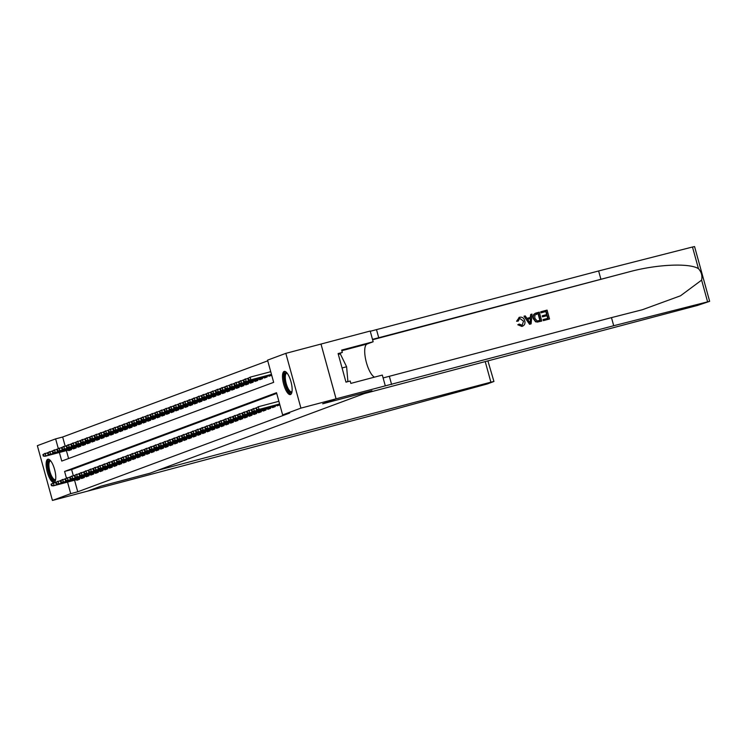 <?xml version="1.0" encoding="UTF-8"?>
<svg xmlns="http://www.w3.org/2000/svg" width="747" height="747" viewBox="0 0 747 747"><rect width="100%" height="100%" fill="white"/><g stroke="black" fill="none" stroke-linecap="round" stroke-linejoin="round"><path stroke-width="1.12" d="M290.499 394.537A11.98 3.856 75.2 0 1 290.387 394.575A11.98 3.856 75.2 0 1 283.636 384.154A11.98 3.856 75.2 0 1 284.14 371.446A11.98 3.856 75.2 0 1 284.252 371.408A11.98 3.856 75.2 0 1 291.003 381.82A11.98 3.856 75.2 0 1 290.499 394.537M54.129 482.347A11.98 3.856 75.2 0 1 54.008 482.385A11.98 3.856 75.2 0 1 47.266 471.973A11.98 3.856 75.2 0 1 47.771 459.256A11.98 3.856 75.2 0 1 47.883 459.218A11.98 3.856 75.2 0 1 54.634 469.639A11.98 3.856 75.2 0 1 54.129 482.347M336.085 398.814L322.741 403.772L371.941 390.756L364.303 393.594L697.455 305.439L709.65 301.33L613.707 325.729L336.085 398.814L320.995 344.05L336.057 398.823L322.667 403.8L371.866 390.774L150.166 473.14L100.966 486.157L87.576 491.134L52.439 500.434L37.35 445.67L55.633 438.881L58.266 448.461M267.743 360.829L62.664 437.014L55.633 438.881M59.377 452.486L61.749 461.076L273.663 382.352L267.547 360.147L285.83 353.359L300.92 408.123L282.637 414.912L276.521 392.707L64.597 471.441L66.427 478.061M385.284 385.797L382.324 375.069L350.838 383.398L350.184 381.026L345.973 382.147L338.102 353.574L342.322 352.463L341.668 350.091L373.155 341.762L370.195 331.033L285.83 353.359M276.988 405.257L277.165 405.873L279.864 404.865M272.338 406.984L272.506 407.601L275.298 406.564L275.073 405.761M267.678 408.712L267.846 409.328L270.638 408.292L270.423 407.488M263.019 410.448L263.187 411.065L265.979 410.019L265.764 409.225M258.359 412.176L258.527 412.792L261.329 411.756L261.105 410.953M253.7 413.903L253.877 414.52L256.669 413.483L256.445 412.68M249.05 415.64L249.218 416.256L252.01 415.211L251.786 414.417M244.39 417.368L244.558 417.984L247.35 416.947L247.136 416.144M239.731 419.095L239.899 419.711L242.691 418.675L242.476 417.872M235.072 420.832L235.24 421.439L238.041 420.402L237.817 419.599M230.412 422.559L230.59 423.175L233.381 422.139L233.157 421.336M225.762 424.287L225.93 424.903L228.722 423.866L228.498 423.063M221.103 426.014L221.271 426.63L224.063 425.594L223.848 424.791M216.443 427.751L216.611 428.367L219.403 427.331L219.188 426.528M211.784 429.478L211.952 430.095L214.753 429.058L214.529 428.255M207.124 431.206L207.292 431.822L210.094 430.786L209.87 429.983M202.474 432.943L202.642 433.559L205.434 432.513L205.21 431.719M197.815 434.67L197.983 435.286L200.775 434.25L200.56 433.447M193.156 436.397L193.324 437.014L196.116 435.977L195.901 435.174M188.496 438.134L188.664 438.75L191.465 437.705L191.241 436.911M183.837 439.862L184.005 440.478L186.806 439.441L186.582 438.638M179.187 441.589L179.355 442.205L182.147 441.169L181.923 440.366M174.527 443.326L174.695 443.933L177.487 442.896L177.272 442.093M169.868 445.053L170.036 445.67L172.828 444.633L172.613 443.83M165.208 446.781L165.376 447.397L168.178 446.361L167.954 445.557M160.549 448.508L160.717 449.124L163.518 448.088L163.294 447.285M155.89 450.245L156.067 450.861L158.859 449.825L158.635 449.022M151.239 451.972L151.408 452.589L154.199 451.552L153.975 450.749M146.58 453.7L146.748 454.316L149.54 453.28L149.325 452.477M141.921 455.437L142.089 456.053L144.89 455.007L144.666 454.213M137.261 457.164L137.429 457.78L140.231 456.744L140.006 455.941M132.602 458.891L132.779 459.508L135.571 458.471L135.347 457.668M127.952 460.628L128.12 461.244L130.912 460.199L130.688 459.405M123.292 462.356L123.46 462.972L126.252 461.935L126.038 461.132M118.633 464.083L118.801 464.699L121.593 463.663L121.378 462.86M113.974 465.82L114.142 466.427L116.943 465.39L116.719 464.597M109.314 467.547L109.492 468.164L112.283 467.127L112.059 466.324M104.664 469.275L104.832 469.891L107.624 468.855L107.4 468.052M100.005 471.012L100.173 471.618L102.965 470.582L102.75 469.779M95.345 472.739L95.513 473.355L98.305 472.319L98.09 471.516M90.686 474.466L90.854 475.083L93.655 474.046L93.431 473.243M86.026 476.194L86.204 476.81L88.996 475.774L88.772 474.971M81.376 477.931L81.544 478.547L84.336 477.501L84.112 476.707M270.694 371.558L269.265 372.09M62.664 437.014L65.138 446.024M66.408 450.628L68.584 458.537M68.565 450.058L68.733 450.674L71.525 449.629L71.301 448.835M73.215 448.321L73.393 448.938L76.185 447.901L75.961 447.098M77.875 446.594L78.043 447.21L80.844 446.174L80.62 445.371M82.534 444.867L82.702 445.483L85.494 444.446L85.279 443.643M87.194 443.13L87.362 443.746L90.154 442.71L89.939 441.907M91.853 441.402L92.021 442.019L94.813 440.982L94.589 440.179M96.503 439.675L96.68 440.291L99.472 439.255L99.248 438.452M101.162 437.947L101.331 438.554L104.132 437.518L103.908 436.715M105.822 436.211L105.99 436.827L108.782 435.79L108.567 434.987M110.481 434.483L110.649 435.099L113.441 434.063L113.227 433.26M115.141 432.756L115.309 433.372L118.101 432.326L117.877 431.533M119.791 431.019L119.968 431.635L122.76 430.599L122.536 429.796M124.45 429.292L124.618 429.908L127.42 428.871L127.195 428.068M129.11 427.564L129.278 428.18L132.07 427.135L131.855 426.341M133.769 425.827L133.937 426.444L136.729 425.407L136.514 424.604M138.428 424.1L138.597 424.716L141.388 423.68L141.164 422.877M143.079 422.372L143.256 422.989L146.048 421.943L145.824 421.149M147.738 420.636L147.906 421.252L150.707 420.216L150.483 419.412M152.397 418.908L152.565 419.525L155.357 418.488L155.143 417.685M157.057 417.181L157.225 417.797L160.017 416.761L159.802 415.958M161.716 415.453L161.884 416.06L164.676 415.024L164.452 414.221M166.366 413.717L166.544 414.333L169.336 413.296L169.111 412.493M171.026 411.989L171.194 412.605L173.995 411.569L173.771 410.766M175.685 410.262L175.853 410.878L178.645 409.832L178.43 409.039M180.344 408.525L180.513 409.141L183.304 408.105L183.09 407.302M185.004 406.798L185.172 407.414L187.964 406.377L187.74 405.574M189.654 405.07L189.831 405.686L192.623 404.641L192.399 403.847M194.313 403.333L194.481 403.95L197.283 402.913L197.059 402.11M198.973 401.606L199.141 402.222L201.942 401.186L201.718 400.383M203.632 399.878L203.8 400.495L206.592 399.449L206.377 398.655M208.292 398.142L208.46 398.758L211.252 397.721L211.028 396.918M212.942 396.414L213.119 397.03L215.911 395.994L215.687 395.191M217.601 394.687L217.769 395.303L220.57 394.267L220.346 393.464M222.261 392.95L222.429 393.566L225.23 392.53L225.006 391.727M226.92 391.223L227.088 391.839L229.88 390.802L229.665 389.999M231.579 389.495L231.747 390.111L234.539 389.075L234.325 388.272M236.239 387.768L236.407 388.375L239.199 387.338L238.975 386.535M240.889 386.031L241.057 386.647L243.858 385.611L243.634 384.808M245.548 384.303L245.716 384.92L248.518 383.883L248.293 383.08M250.208 382.576L250.376 383.192L253.168 382.147L252.953 381.353M254.867 380.839L255.035 381.456L257.827 380.419L257.612 379.616M259.526 379.112L259.695 379.728L262.486 378.692L262.262 377.889M264.177 377.384L264.345 378.001L267.146 376.955L266.922 376.161M268.836 375.648L269.004 376.264L271.712 375.265M74.56 480.228L77.744 491.787L289.668 413.054L282.637 414.912M276.707 393.389L71.628 469.583L73.29 475.624M76.717 479.658L76.885 480.274L79.677 479.238L79.462 478.435M278.846 401.167L277.417 401.699M336.057 398.823L300.92 408.123M77.744 491.787L70.713 493.646L52.439 500.434M67.529 482.086L70.713 493.646M71.628 469.583L64.597 471.441M51.048 484.205L51.459 485.69L51.926 485.513L51.515 484.037L51.048 484.205L53.364 482.889L54.101 485.55L79.565 478.818M51.515 484.037L56.202 482.142M51.926 485.513L54.101 485.55L53.261 485.867L79.584 478.902M51.459 485.69L53.261 485.867M42.896 454.606L43.298 456.081L43.765 455.913L43.363 454.428L42.896 454.606L45.212 453.289L45.941 455.95L45.109 456.258L71.432 449.292M43.765 455.913L45.941 455.95L71.413 449.208M43.363 454.428L48.051 452.533M45.109 456.258L43.298 456.081M55.586 479.779A10.365 3.343 75.2 0 1 50.254 475.494A10.365 3.343 75.2 0 1 48.116 462.44A10.365 3.343 75.2 0 1 50.544 460.703M50.796 461.03A9.599 3.091 -104.8 0 0 50.32 461.039A9.599 3.091 -104.8 0 0 49.115 462.851A9.599 3.091 -104.8 0 0 50.572 473.626A9.599 3.091 -104.8 0 0 55.231 479.602A9.599 3.091 -104.8 0 0 55.651 479.378M48.574 459.228A11.905 3.838 -104.8 0 0 47.528 461.244A11.905 3.838 -104.8 0 0 49.087 473.887A11.905 3.838 -104.8 0 0 54.606 482.039M291.956 391.97A10.365 3.343 75.2 0 1 286.633 387.674A10.365 3.343 75.2 0 1 284.486 374.62A10.365 3.343 75.2 0 1 286.913 372.893M287.165 373.211A9.599 3.091 -104.8 0 0 286.689 373.229A9.599 3.091 -104.8 0 0 285.485 375.031A9.599 3.091 -104.8 0 0 286.941 385.807A9.599 3.091 -104.8 0 0 291.601 391.783A9.599 3.091 -104.8 0 0 292.021 391.559M284.943 371.408A11.905 3.838 -104.8 0 0 283.907 373.425A11.905 3.838 -104.8 0 0 285.466 386.068A11.905 3.838 -104.8 0 0 290.985 394.229M338.326 354.377L340.287 353.854L346.608 366.758L347.906 381.54L347.01 381.866M345.945 382.053L347.906 381.54M342.061 367.963L346.608 366.758M487.894 360.885L493.935 381.474L487.352 383.939L372.211 415.444L136.757 478.127L87.558 491.143L100.901 486.185L150.1 473.168L157.738 470.33L490.891 382.175L485.223 361.595M493.935 381.474L490.891 382.175M540.912 311.732L547.075 310.108L549.521 318.988L543.573 320.556L543.293 319.529L548.046 318.278L547.299 315.542L542.864 316.719L542.583 315.692L547.009 314.515L546.169 311.443L541.192 312.76L540.697 311.816A20.01 6.443 -104.8 0 0 540.912 312.862L545.889 311.546A20.01 6.443 -104.8 0 0 546.636 314.618M542.583 315.692L542.21 315.832A20.01 6.443 -104.8 0 0 542.49 316.849L546.925 315.682A20.01 6.443 -104.8 0 0 547.766 318.353M543.293 319.529L543.013 319.632A20.01 6.443 -104.8 0 0 543.368 320.64L549.521 318.988M536.057 313.04C533.442 313.908 532.499 315.766 533.227 318.624L535.664 321.864L541.528 321.126L537.326 322.078L535.926 321.761L533.601 318.483C532.807 315.645 533.694 313.805 536.271 312.965L539.287 312.162L541.734 321.042M519.361 317.335L516.579 321.257L518.203 321.107L516.579 321.257M519.688 318.362L523.554 321.163L519.688 318.362M516.933 321.126L519.557 317.26C522.218 316.812 523.946 318.007 524.739 320.846C525.44 323.591 524.553 325.431 522.097 326.364L518.129 324.646L519.249 324.058L517.792 324.768L521.892 326.439M613.707 325.729L611.476 317.624L642.392 309.725L680.517 295.784L701.61 280.125C702.516 275.83 701.461 272.011 698.454 268.677C689.537 262.869 657.043 264.317 629.637 271.721L372.501 339.371M523.974 316.214L529.558 324.291L531.108 323.862L529.763 324.217L523.974 316.214L525.234 315.888L526.943 318.362L530.538 317.41L530.743 314.422L532.004 314.095L531.108 323.862M530.743 314.422L530.193 317.54M600.859 279.07L598.627 270.965L370.26 331.276M383.118 377.935L611.476 317.624M698.454 268.677L692.488 247.014L598.627 270.965M374.471 377.142A17.284 5.565 75.2 0 1 365.787 360.073A17.284 5.565 75.2 0 1 367.076 344.022L373.155 341.762M692.488 247.014L694.561 246.566L709.65 301.33M338.214 353.985L342.322 352.463M518.203 321.107L519.697 318.334M519.249 324.058L522.162 325.234L523.554 321.163M518.96 317.466L519.557 317.26M530.277 321.219L530.463 318.53L527.587 319.296L530.155 323.012L530.463 318.53M527.606 319.324L530.09 318.67M535.44 313.236L536.271 312.965M538.382 313.507L534.824 315.122L534.796 318.185L537.112 320.977L540.258 320.332L538.382 313.507L536.066 314.142M538.101 313.609A20.01 6.443 -104.8 0 0 539.978 320.407M55.708 482.478L56.118 483.953L56.576 483.785L56.174 482.301L55.708 482.478L58.023 481.161L58.761 483.823L84.224 477.081M56.174 482.301L60.862 480.405M56.576 483.785L58.761 483.823L57.921 484.131L84.243 477.165M56.118 483.953L57.921 484.131M60.367 480.751L60.768 482.226L61.235 482.058L60.834 480.573L60.367 480.751L62.683 479.425L63.411 482.095L88.874 475.353M60.834 480.573L65.521 478.678M61.235 482.058L63.411 482.095L62.58 482.403L88.902 475.437M60.768 482.226L62.58 482.403M65.017 479.014L65.428 480.498L65.895 480.321L65.484 478.846L65.017 479.014L67.342 477.697L68.07 480.358L93.534 473.626M65.484 478.846L70.181 476.95M65.895 480.321L68.07 480.358L67.23 480.676L93.562 473.71M65.428 480.498L67.23 480.676M69.676 477.286L70.087 478.762L70.554 478.594L70.143 477.109L69.676 477.286L71.992 475.97L72.73 478.631L98.193 471.899M70.143 477.109L74.831 475.213M70.554 478.594L72.73 478.631L71.889 478.939L98.221 471.973M70.087 478.762L71.889 478.939M47.556 452.878L47.957 454.353L48.424 454.176L48.023 452.701L47.556 452.878L49.872 451.552L50.6 454.223L49.769 454.531L76.091 447.565M48.424 454.176L50.6 454.223L76.063 447.481M48.023 452.701L52.71 450.805M49.769 454.531L47.957 454.353M52.206 451.141L52.617 452.626L53.084 452.449L52.673 450.973L52.206 451.141L54.531 449.825L55.259 452.486L54.419 452.803L80.751 445.838M53.084 452.449L55.259 452.486L80.723 445.754M52.673 450.973L57.36 449.078M54.419 452.803L52.617 452.626M56.865 449.414L57.276 450.889L57.743 450.721L57.332 449.236L56.865 449.414L59.181 448.097L59.919 450.758L59.078 451.067L85.401 444.101M57.743 450.721L59.919 450.758L85.382 444.017M57.332 449.236L62.02 447.341M59.078 451.067L57.276 450.889M61.525 447.686L61.936 449.162L62.403 448.994L61.992 447.509L61.525 447.686L63.84 446.361L64.578 449.031L63.738 449.339L90.06 442.373M62.403 448.994L64.578 449.031L90.042 442.289M61.992 447.509L66.679 445.614M63.738 449.339L61.936 449.162M74.336 475.559L74.747 477.034L75.214 476.866L74.803 475.381L74.336 475.559L76.652 474.233L77.389 476.903L102.853 470.162M74.803 475.381L79.49 473.486M75.214 476.866L77.389 476.903L76.549 477.212L102.871 470.246M74.747 477.034L76.549 477.212M66.184 445.95L66.595 447.434L67.053 447.257L66.651 445.782L66.184 445.95L68.5 444.633L69.238 447.294L68.397 447.612L94.72 440.646M67.053 447.257L69.238 447.294L94.701 440.562M66.651 445.782L71.338 443.886M68.397 447.612L66.595 447.434M78.995 473.822L79.406 475.307L79.864 475.129L79.462 473.654L78.995 473.822L81.311 472.506L82.049 475.176L107.512 468.434M79.462 473.654L84.15 471.759M79.864 475.129L82.049 475.176L81.208 475.484L107.531 468.518M79.406 475.307L81.208 475.484M70.844 444.222L71.245 445.698L71.712 445.529L71.31 444.045L70.844 444.222L73.159 442.906L73.888 445.567L73.057 445.884L99.379 438.909M71.712 445.529L73.888 445.567L99.351 438.834M71.31 444.045L75.998 442.149M73.057 445.884L71.245 445.698M83.655 472.095L84.056 473.579L84.523 473.402L84.122 471.917L83.655 472.095L85.97 470.778L86.699 473.439L112.162 466.707M84.122 471.917L88.809 470.022M84.523 473.402L86.699 473.439L85.868 473.757L112.19 466.791M84.056 473.579L85.868 473.757M75.494 442.495L75.905 443.97L76.371 443.802L75.961 442.317L75.494 442.495L77.819 441.178L78.547 443.839L77.707 444.148L104.038 437.182M76.371 443.802L78.547 443.839L104.01 437.098M75.961 442.317L80.657 440.422M77.707 444.148L75.905 443.97M88.314 470.367L88.716 471.843L89.182 471.674L88.772 470.19L88.314 470.367L90.63 469.051L91.358 471.712L116.821 464.97M88.772 470.19L93.468 468.294M89.182 471.674L91.358 471.712L90.518 472.02L116.849 465.054M88.716 471.843L90.518 472.02M80.153 440.758L80.564 442.243L81.031 442.065L80.62 440.59L80.153 440.758L82.469 439.441L83.206 442.112L82.366 442.42L108.689 435.454M81.031 442.065L83.206 442.112L108.67 435.37M80.62 440.59L85.307 438.694M82.366 442.42L80.564 442.243M92.964 468.63L93.375 470.115L93.842 469.938L93.431 468.462L92.964 468.63L95.28 467.314L96.018 469.984L121.481 463.243M93.431 468.462L98.118 466.567M93.842 469.938L96.018 469.984L95.177 470.293L121.509 463.327M93.375 470.115L95.177 470.293M84.813 439.031L85.223 440.515L85.69 440.338L85.279 438.863L84.813 439.031L87.128 437.714L87.866 440.375L87.025 440.693L113.348 433.727M85.69 440.338L87.866 440.375L113.329 433.643M85.279 438.863L89.967 436.958M87.025 440.693L85.223 440.515M97.624 466.903L98.034 468.388L98.501 468.21L98.09 466.735L97.624 466.903L99.939 465.586L100.677 468.248L126.14 461.515M98.09 466.735L102.778 464.83M98.501 468.21L100.677 468.248L99.837 468.565L126.159 461.599M98.034 468.388L99.837 468.565M89.472 437.303L89.883 438.778L90.34 438.61L89.939 437.126L89.472 437.303L91.788 435.987L92.525 438.648L91.685 438.956L118.007 431.99M90.34 438.61L92.525 438.648L117.989 431.906M89.939 437.126L94.626 435.23M91.685 438.956L89.883 438.778M102.283 465.176L102.694 466.651L103.151 466.483L102.75 464.998L102.283 465.176L104.599 463.859L105.336 466.52L130.8 459.778M102.75 464.998L107.437 463.103M103.151 466.483L105.336 466.52L104.496 466.828L130.818 459.863M102.694 466.651L104.496 466.828M94.131 435.566L94.533 437.051L95 436.874L94.598 435.398L94.131 435.566L96.447 434.25L97.175 436.92L96.344 437.228L122.667 430.263M95 436.874L97.175 436.92L122.639 430.179M94.598 435.398L99.286 433.503M96.344 437.228L94.533 437.051M106.942 463.439L107.344 464.923L107.811 464.746L107.409 463.271L106.942 463.439L109.258 462.122L109.986 464.793L135.45 458.051M107.409 463.271L112.097 461.375M107.811 464.746L109.986 464.793L109.155 465.101L135.478 458.135M107.344 464.923L109.155 465.101M98.781 433.839L99.192 435.324L99.659 435.146L99.248 433.671L98.781 433.839L101.106 432.522L101.835 435.184L100.994 435.501L127.326 428.535M99.659 435.146L101.835 435.184L127.298 428.451M99.248 433.671L103.945 431.775M100.994 435.501L99.192 435.324M111.602 461.711L112.003 463.196L112.47 463.019L112.059 461.543L111.602 461.711L113.917 460.395L114.646 463.056L140.109 456.324M112.059 461.543L116.756 459.648M112.47 463.019L114.646 463.056L113.805 463.373L140.137 456.408M112.003 463.196L113.805 463.373M103.441 432.111L103.852 433.587L104.319 433.419L103.908 431.934L103.441 432.111L105.757 430.795L106.494 433.456L105.654 433.764L131.986 426.798M104.319 433.419L106.494 433.456L131.958 426.714M103.908 431.934L108.595 430.039M105.654 433.764L103.852 433.587M116.252 459.984L116.663 461.459L117.13 461.291L116.719 459.807L116.252 459.984L118.568 458.667L119.305 461.329L144.769 454.587M116.719 459.807L121.406 457.911M117.13 461.291L119.305 461.329L118.465 461.637L144.797 454.671M116.663 461.459L118.465 461.637M108.1 430.375L108.511 431.859L108.978 431.682L108.567 430.207L108.1 430.375L110.416 429.058L111.154 431.729L110.313 432.037L136.636 425.071M108.978 431.682L111.154 431.729L136.617 424.987M108.567 430.207L113.255 428.311M110.313 432.037L108.511 431.859M120.911 458.256L121.322 459.732L121.789 459.564L121.378 458.079L120.911 458.256L123.227 456.931L123.965 459.601L149.428 452.859M121.378 458.079L126.066 456.184M121.789 459.564L123.965 459.601L123.124 459.909L149.447 452.943M121.322 459.732L123.124 459.909M112.76 428.647L113.171 430.132L113.628 429.955L113.227 428.479L112.76 428.647L115.075 427.331L115.813 429.992L114.973 430.309L141.295 423.344M113.628 429.955L115.813 429.992L141.276 423.26M113.227 428.479L117.914 426.584M114.973 430.309L113.171 430.132M125.571 456.52L125.982 458.004L126.439 457.827L126.038 456.352L125.571 456.52L127.886 455.203L128.624 457.864L154.087 451.132M126.038 456.352L130.725 454.456M126.439 457.827L128.624 457.864L127.784 458.182L154.106 451.216M125.982 458.004L127.784 458.182M117.419 426.92L117.821 428.395L118.287 428.227L117.886 426.742L117.419 426.92L119.735 425.603L120.463 428.264L119.632 428.573L145.954 421.607M118.287 428.227L120.463 428.264L145.926 421.523M117.886 426.742L122.573 424.847M119.632 428.573L117.821 428.395M130.23 454.792L130.632 456.268L131.099 456.1L130.697 454.615L130.23 454.792L132.546 453.476L133.274 456.137L158.747 449.395M130.697 454.615L135.384 452.719M131.099 456.1L133.274 456.137L132.443 456.445L158.766 449.479M130.632 456.268L132.443 456.445M122.069 425.192L122.48 426.668L122.947 426.5L122.536 425.015L122.069 425.192L124.394 423.866L125.123 426.537L124.282 426.845L150.614 419.879M122.947 426.5L125.123 426.537L150.586 419.795M122.536 425.015L127.233 423.119M124.282 426.845L122.48 426.668M134.89 453.065L135.291 454.54L135.758 454.372L135.347 452.887L134.89 453.065L137.205 451.739L137.934 454.409L163.397 447.668M135.347 452.887L140.044 450.992M135.758 454.372L137.934 454.409L137.093 454.718L163.425 447.752M135.291 454.54L137.093 454.718M126.729 423.456L127.139 424.94L127.606 424.763L127.195 423.288L126.729 423.456L129.044 422.139L129.782 424.8L128.942 425.118L155.273 418.152M127.606 424.763L129.782 424.8L155.245 418.068M127.195 423.288L131.883 421.392M128.942 425.118L127.139 424.94M139.54 451.328L139.95 452.813L140.417 452.635L140.006 451.16L139.54 451.328L141.855 450.011L142.593 452.673L168.056 445.94M140.006 451.16L144.694 449.264M140.417 452.635L142.593 452.673L141.753 452.99L168.084 446.024M139.95 452.813L141.753 452.99M131.388 421.728L131.799 423.204L132.266 423.035L131.855 421.551L131.388 421.728L133.704 420.412L134.441 423.073L133.601 423.381L159.923 416.415M132.266 423.035L134.441 423.073L159.905 416.34M131.855 421.551L136.542 419.655M133.601 423.381L131.799 423.204M144.199 449.601L144.61 451.076L145.077 450.908L144.666 449.423L144.199 449.601L146.515 448.284L147.252 450.945L172.716 444.213M144.666 449.423L149.353 447.528M145.077 450.908L147.252 450.945L146.412 451.263L172.734 444.288M144.61 451.076L146.412 451.263M136.047 420.001L136.458 421.476L136.916 421.308L136.514 419.823L136.047 420.001L138.363 418.675L139.101 421.345L138.26 421.653L164.583 414.688M136.916 421.308L139.101 421.345L164.564 414.604M136.514 419.823L141.202 417.928M138.26 421.653L136.458 421.476M148.858 447.873L149.269 449.349L149.736 449.18L149.325 447.696L148.858 447.873L151.174 446.557L151.912 449.218L177.375 442.476M149.325 447.696L154.013 445.8M149.736 449.18L151.912 449.218L151.071 449.526L177.394 442.56M149.269 449.349L151.071 449.526M140.707 418.264L141.108 419.749L141.575 419.571L141.174 418.096L140.707 418.264L143.022 416.947L143.751 419.618L142.92 419.926L169.242 412.96M141.575 419.571L143.751 419.618L169.214 412.876M141.174 418.096L145.861 416.2M142.92 419.926L141.108 419.749M153.518 446.136L153.919 447.621L154.386 447.444L153.985 445.968L153.518 446.136L155.834 444.82L156.562 447.49L182.035 440.749M153.985 445.968L158.672 444.073M154.386 447.444L156.562 447.49L155.731 447.798L182.053 440.833M153.919 447.621L155.731 447.798M145.366 416.537L145.768 418.021L146.235 417.844L145.824 416.359L145.366 416.537L147.682 415.22L148.41 417.881L147.57 418.199L173.902 411.233M146.235 417.844L148.41 417.881L173.874 411.149M145.824 416.359L150.52 414.464M147.57 418.199L145.768 418.021M158.177 444.409L158.579 445.894L159.046 445.716L158.635 444.241L158.177 444.409L160.493 443.092L161.221 445.754L186.685 439.021M158.635 444.241L163.332 442.336M159.046 445.716L161.221 445.754L160.381 446.071L186.713 439.105M158.579 445.894L160.381 446.071M150.016 414.809L150.427 416.284L150.894 416.116L150.483 414.632L150.016 414.809L152.332 413.493L153.07 416.154L152.229 416.462L178.561 409.496M150.894 416.116L153.07 416.154L178.533 409.412M150.483 414.632L155.171 412.736M152.229 416.462L150.427 416.284M162.827 442.682L163.238 444.157L163.705 443.989L163.294 442.504L162.827 442.682L165.143 441.365L165.881 444.026L191.344 437.284M163.294 442.504L167.982 440.609M163.705 443.989L165.881 444.026L165.04 444.334L191.372 437.368M163.238 444.157L165.04 444.334M154.676 413.072L155.087 414.557L155.553 414.38L155.143 412.904L154.676 413.072L156.991 411.756L157.729 414.426L156.889 414.734L183.211 407.769M155.553 414.38L157.729 414.426L183.192 407.685M155.143 412.904L159.83 411.009M156.889 414.734L155.087 414.557M167.487 440.945L167.898 442.429L168.364 442.252L167.954 440.777L167.487 440.945L169.802 439.628L170.54 442.299L196.003 435.557M167.954 440.777L172.641 438.881M168.364 442.252L170.54 442.299L169.7 442.607L196.022 435.641M167.898 442.429L169.7 442.607M172.146 439.217L172.557 440.702L173.024 440.525L172.613 439.049L172.146 439.217L174.462 437.901L175.2 440.562L200.663 433.83M172.613 439.049L177.3 437.154M173.024 440.525L175.2 440.562L174.359 440.879L200.682 433.914M172.557 440.702L174.359 440.879M176.806 437.49L177.207 438.965L177.674 438.797L177.272 437.312L176.806 437.49L179.121 436.173L179.85 438.834L205.322 432.093M177.272 437.312L181.96 435.417M177.674 438.797L179.85 438.834L179.019 439.143L205.341 432.177M177.207 438.965L179.019 439.143M159.335 411.345L159.746 412.83L160.203 412.652L159.802 411.177L159.335 411.345L161.651 410.028L162.388 412.689L161.548 413.007L187.87 406.041M160.203 412.652L162.388 412.689L187.852 405.957M159.802 411.177L164.489 409.281M161.548 413.007L159.746 412.83M163.995 409.617L164.396 411.093L164.863 410.925L164.461 409.44L163.995 409.617L166.31 408.301L167.039 410.962L166.207 411.27L192.53 404.304M164.863 410.925L167.039 410.962L192.511 404.22M164.461 409.44L169.149 407.545M166.207 411.27L164.396 411.093M168.654 407.881L169.055 409.365L169.522 409.188L169.111 407.713L168.654 407.881L170.97 406.564L171.698 409.235L170.858 409.543L197.189 402.577M169.522 409.188L171.698 409.235L197.161 402.493M169.111 407.713L173.808 405.817M170.858 409.543L169.055 409.365M181.465 435.753L181.866 437.238L182.333 437.06L181.923 435.585L181.465 435.753L183.781 434.437L184.509 437.107L209.972 430.365M181.923 435.585L186.619 433.69M182.333 437.06L184.509 437.107L183.669 437.415L210 430.449M181.866 437.238L183.669 437.415M173.304 406.153L173.715 407.638L174.182 407.46L173.771 405.985L173.304 406.153L175.62 404.837L176.357 407.498L175.517 407.815L201.849 400.85M174.182 407.46L176.357 407.498L201.821 400.765M173.771 405.985L178.458 404.09M175.517 407.815L173.715 407.638M186.115 434.026L186.526 435.51L186.993 435.333L186.582 433.858L186.115 434.026L188.431 432.709L189.168 435.37L214.632 428.638M186.582 433.858L191.269 431.962M186.993 435.333L189.168 435.37L188.328 435.688L214.66 428.722M186.526 435.51L188.328 435.688M177.963 404.426L178.374 405.901L178.841 405.733L178.43 404.248L177.963 404.426L180.279 403.109L181.017 405.77L180.176 406.079L206.499 399.113M178.841 405.733L181.017 405.77L206.48 399.029M178.43 404.248L183.118 402.353M180.176 406.079L178.374 405.901M190.774 432.298L191.185 433.774L191.652 433.605L191.241 432.121L190.774 432.298L193.09 430.982L193.828 433.643L219.291 426.901M191.241 432.121L195.929 430.225M191.652 433.605L193.828 433.643L192.987 433.951L219.31 426.985M191.185 433.774L192.987 433.951M182.623 402.698L183.034 404.174L183.501 404.006L183.09 402.521L182.623 402.698L184.939 401.372L185.676 404.043L184.836 404.351L211.158 397.385M183.501 404.006L185.676 404.043L211.14 397.301M183.09 402.521L187.777 400.625M184.836 404.351L183.034 404.174M195.434 430.571L195.845 432.046L196.312 431.878L195.901 430.393L195.434 430.571L197.75 429.245L198.487 431.915L223.951 425.174M195.901 430.393L200.588 428.498M196.312 431.878L198.487 431.915L197.647 432.224L223.969 425.258M195.845 432.046L197.647 432.224M187.282 400.962L187.684 402.446L188.151 402.269L187.749 400.794L187.282 400.962L189.598 399.645L190.326 402.306L189.495 402.624L215.818 395.658M188.151 402.269L190.326 402.306L215.799 395.574M187.749 400.794L192.437 398.898M189.495 402.624L187.684 402.446M200.093 428.834L200.495 430.319L200.962 430.141L200.56 428.666L200.093 428.834L202.409 427.517L203.137 430.179L228.61 423.446M200.56 428.666L205.248 426.77M200.962 430.141L203.137 430.179L202.306 430.496L228.629 423.53M200.495 430.319L202.306 430.496M191.942 399.234L192.343 400.709L192.81 400.541L192.399 399.057L191.942 399.234L194.257 397.918L194.986 400.579L194.145 400.887L220.477 393.921M192.81 400.541L194.986 400.579L220.449 393.837M192.399 399.057L197.096 397.161M194.145 400.887L192.343 400.709M204.753 427.107L205.154 428.582L205.621 428.414L205.22 426.929L204.753 427.107L207.068 425.79L207.797 428.451L233.26 421.719M205.22 426.929L209.907 425.034M205.621 428.414L207.797 428.451L206.966 428.769L233.288 421.794M205.154 428.582L206.966 428.769M196.592 397.507L197.003 398.982L197.469 398.814L197.059 397.329L196.592 397.507L198.907 396.181L199.645 398.851L198.805 399.159L225.136 392.194M197.469 398.814L199.645 398.851L225.108 392.11M197.059 397.329L201.746 395.434M198.805 399.159L197.003 398.982M209.403 425.379L209.814 426.854L210.28 426.686L209.87 425.202L209.403 425.379L211.728 424.063L212.456 426.724L237.919 419.982M209.87 425.202L214.566 423.306M210.28 426.686L212.456 426.724L211.616 427.032L237.948 420.066M209.814 426.854L211.616 427.032M201.251 395.77L201.662 397.255L202.129 397.077L201.718 395.602L201.251 395.77L203.567 394.453L204.304 397.115L203.464 397.432L229.787 390.466M202.129 397.077L204.304 397.115L229.768 390.382M201.718 395.602L206.405 393.706M203.464 397.432L201.662 397.255M214.062 423.642L214.473 425.127L214.94 424.95L214.529 423.474L214.062 423.642L216.378 422.326L217.116 424.996L242.579 418.255M214.529 423.474L219.216 421.579M214.94 424.95L217.116 424.996L216.275 425.304L242.598 418.339M214.473 425.127L216.275 425.304M205.911 394.042L206.321 395.527L206.788 395.35L206.377 393.865L205.911 394.042L208.226 392.726L208.964 395.387L208.124 395.705L234.446 388.739M206.788 395.35L208.964 395.387L234.427 388.655M206.377 393.865L211.065 391.97M208.124 395.705L206.321 395.527M218.722 421.915L219.132 423.4L219.599 423.222L219.188 421.738L218.722 421.915L221.037 420.598L221.775 423.26L247.238 416.527M219.188 421.738L223.876 419.842M219.599 423.222L221.775 423.26L220.935 423.577L247.257 416.611M219.132 423.4L220.935 423.577M210.57 392.315L210.971 393.79L211.438 393.622L211.037 392.138L210.57 392.315L212.886 390.998L213.614 393.66L212.783 393.968L239.105 387.002M211.438 393.622L213.614 393.66L239.087 386.918M211.037 392.138L215.724 390.242M212.783 393.968L210.971 393.79M223.381 420.188L223.792 421.663L224.249 421.495L223.848 420.01L223.381 420.188L225.697 418.871L226.434 421.532L251.898 414.79M223.848 420.01L228.535 418.115M224.249 421.495L226.434 421.532L225.594 421.84L251.916 414.874M223.792 421.663L225.594 421.84M215.229 390.578L215.631 392.063L216.098 391.886L215.687 390.41L215.229 390.578L217.545 389.262L218.273 391.932L217.433 392.24L243.765 385.275M216.098 391.886L218.273 391.932L243.737 385.191M215.687 390.41L220.384 388.515M217.433 392.24L215.631 392.063M228.04 418.451L228.442 419.935L228.909 419.758L228.507 418.283L228.04 418.451L230.356 417.134L231.084 419.805L256.548 413.063M228.507 418.283L233.195 416.387M228.909 419.758L231.084 419.805L230.253 420.113L256.576 413.147M228.442 419.935L230.253 420.113M219.879 388.851L220.29 390.336L220.757 390.158L220.346 388.683L219.879 388.851L222.195 387.534L222.933 390.195L222.092 390.513L248.424 383.547M220.757 390.158L222.933 390.195L248.396 383.463M220.346 388.683L225.034 386.778M222.092 390.513L220.29 390.336M232.69 416.723L233.101 418.208L233.568 418.031L233.157 416.555L232.69 416.723L235.016 415.407L235.744 418.068L261.207 411.336M233.157 416.555L237.854 414.66M233.568 418.031L235.744 418.068L234.903 418.385L261.235 411.42M233.101 418.208L234.903 418.385M224.539 387.123L224.95 388.599L225.417 388.431L225.006 386.946L224.539 387.123L226.855 385.807L227.592 388.468L226.752 388.776L253.074 381.81M225.417 388.431L227.592 388.468L253.056 381.726M225.006 386.946L229.693 385.05M226.752 388.776L224.95 388.599M237.35 414.996L237.761 416.471L238.228 416.303L237.817 414.818L237.35 414.996L239.666 413.679L240.403 416.34L265.867 409.599M237.817 414.818L242.504 412.923M238.228 416.303L240.403 416.34L239.563 416.649L265.885 409.683M237.761 416.471L239.563 416.649M229.198 385.387L229.609 386.871L230.076 386.694L229.665 385.219L229.198 385.387L231.514 384.07L232.252 386.741L231.411 387.049L257.734 380.083M230.076 386.694L232.252 386.741L257.715 379.999M229.665 385.219L234.353 383.323M231.411 387.049L229.609 386.871M242.009 413.259L242.42 414.744L242.887 414.566L242.476 413.091L242.009 413.259L244.325 411.942L245.063 414.613L270.526 407.871M242.476 413.091L247.164 411.195M242.887 414.566L245.063 414.613L244.222 414.921L270.545 407.955M242.42 414.744L244.222 414.921M233.858 383.659L234.259 385.144L234.726 384.966L234.325 383.491L233.858 383.659L236.173 382.343L236.902 385.004L236.071 385.321L262.393 378.355M234.726 384.966L236.902 385.004L262.374 378.271M234.325 383.491L239.012 381.596M236.071 385.321L234.259 385.144M246.669 411.532L247.08 413.016L247.537 412.839L247.136 411.364L246.669 411.532L248.984 410.215L249.722 412.876L275.185 406.144M247.136 411.364L251.823 409.468M247.537 412.839L249.722 412.876L248.882 413.194L275.204 406.228M247.08 413.016L248.882 413.194M238.517 381.932L238.919 383.407L239.385 383.239L238.975 381.754L238.517 381.932L240.833 380.615L241.561 383.276L240.721 383.584L267.053 376.619M239.385 383.239L241.561 383.276L267.024 376.535M238.975 381.754L243.671 379.859M240.721 383.584L238.919 383.407M251.328 409.804L251.73 411.28L252.197 411.111L251.795 409.627L251.328 409.804L253.644 408.488L254.372 411.149L279.752 404.435M251.795 409.627L256.482 407.731M252.197 411.111L254.372 411.149L253.541 411.457L279.77 404.519M251.73 411.28L253.541 411.457M243.167 380.204L243.578 381.68L244.045 381.502L243.634 380.027L243.167 380.204L245.483 378.878L246.221 381.549L245.38 381.857L271.619 374.919M244.045 381.502L246.221 381.549L271.6 374.835M243.634 380.027L248.321 378.131M245.38 381.857L243.578 381.68M255.978 408.077L256.389 409.552L256.856 409.384L256.445 407.899L255.978 408.077L258.303 406.751L259.032 409.421L279.621 403.968M256.445 407.899L258.303 406.751L278.892 401.307M256.856 409.384L259.032 409.421L258.191 409.729L279.649 404.052M256.389 409.552L258.191 409.729M247.827 378.468L248.237 379.952L248.704 379.775L248.293 378.299L247.827 378.468L250.142 377.151L250.88 379.812L250.04 380.13L271.488 374.452M248.704 379.775L250.88 379.812L271.469 374.368M248.293 378.299L250.142 377.151L270.731 371.707M250.04 380.13L248.237 379.952M629.637 271.721L372.594 339.736M378.757 337.84L376.525 329.735M389.374 376.395L391.605 384.5M707.577 301.779L701.61 280.125M341.837 350.698L367.076 344.022"/></g></svg>
